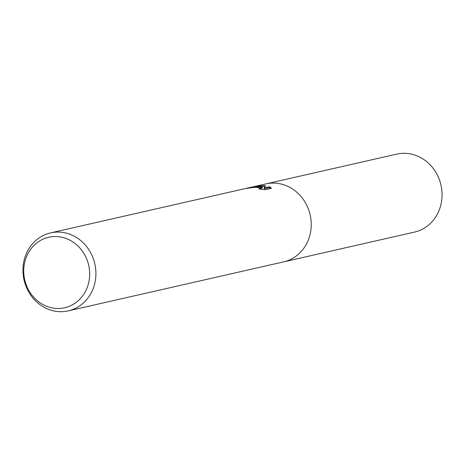 <?xml version="1.0" encoding="UTF-8"?>
<svg xmlns="http://www.w3.org/2000/svg" width="465" height="465" viewBox="0 0 465 465"><rect width="100%" height="100%" fill="white"/><g stroke="black" fill="none" stroke-linecap="round" stroke-linejoin="round"><path stroke-width="0.7" d="M252.693 186.907L263.341 185.558L265.579 185.738L264.213 187.936L269.444 186.75L271.514 188.284L265.062 189.755L258.813 188.889L261.161 188.401L256.046 187.221L248.926 187.982A39.984 36.299 -102.8 0 0 245.16 188.61A39.984 36.299 -102.8 0 0 245.102 188.627L257.779 186.825L262.173 187.343L258.552 186.651L252.077 187.04L246.328 188.348M58.869 232.087A39.984 36.299 77.2 0 1 95.604 268.363A39.984 36.299 77.2 0 1 68.297 310.87A39.984 36.299 77.2 0 1 59.985 311.678A39.984 36.299 77.2 0 1 23.25 275.402A39.984 36.299 77.2 0 1 50.557 232.895A39.984 36.299 77.2 0 1 58.869 232.087M253.78 186.651L265.875 183.902A39.984 36.299 77.2 0 1 274.187 183.088A39.984 36.299 77.2 0 1 310.922 219.37A39.984 36.299 77.2 0 1 283.615 261.876L68.297 310.87M56.201 236.54A36.136 32.806 77.2 0 1 89.669 273.467A36.136 32.806 77.2 0 1 57.201 308.469A36.136 32.806 77.2 0 1 23.732 271.543A36.136 32.806 77.2 0 1 56.201 236.54M260.499 187.86L262.184 188.186L262.173 187.343M265.05 186.512L258.534 186.645M270.863 188.435L269.456 187.598L264.225 188.79L264.213 187.936M269.456 187.598L269.444 186.75M266.102 183.849L396.703 154.13A39.984 36.299 77.2 0 1 405.015 153.322A39.984 36.299 77.2 0 1 441.75 189.598A39.984 36.299 77.2 0 1 414.443 232.105L283.848 261.824M261.161 188.401L261.173 189.214M245.16 188.61L50.557 232.895"/></g></svg>
